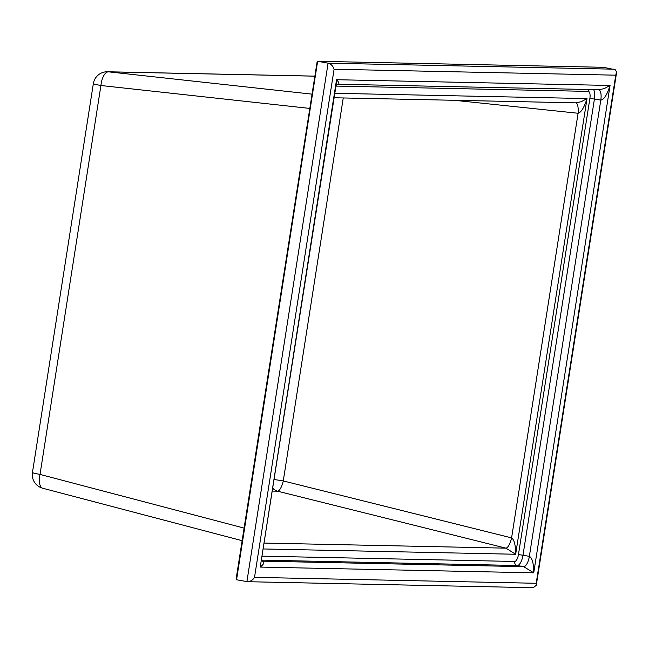 <?xml version="1.0" encoding="UTF-8"?>
<svg xmlns="http://www.w3.org/2000/svg" width="649" height="649" viewBox="0 0 649 649"><rect width="100%" height="100%" fill="white"/><g stroke="black" fill="none" stroke-linecap="round" stroke-linejoin="round"><path stroke-width="0.97" d="M575.85 102.842A10.514 3.415 -84 0 1 578.089 113.259L511.59 537.891A10.514 3.342 104 0 1 505.904 548.154L515.655 554.262L263.478 548.965M261.725 560.128L517.285 565.498L523.654 566.65A10.514 4.04 100.2 0 0 529.357 556.363L600.804 100.108C603.976 99.695 607.058 94.811 610.06 85.457L604.365 88.556L599.116 89.724L337.772 84.232C339.597 84.021 339.192 82.512 336.547 79.713L336.028 85.652L260.233 567.08C264.143 563.957 264.865 561.985 262.391 561.158L262.261 561.134A10.514 4.04 100.2 0 0 262.391 561.158L523.654 566.65L533.738 572.824L260.233 567.08L336.547 79.713L610.06 85.457L533.738 572.824C533.689 563.316 532.229 557.832 529.357 556.363L522.989 555.211A10.514 4.04 -79.8 0 1 517.285 565.498A3.505 3.229 91.2 0 1 514.641 561.466L262.35 556.161M236.552 579.768L317.629 61.29L317.134 61.704L236.106 579.111L236.552 579.768L247.618 581.707L533.332 587.71L536.301 585.228L536.196 583.281L254.522 577.359L334.089 69.256L615.763 75.179L536.196 583.281M247.618 581.707C250.482 581.553 252.786 580.101 254.522 577.359M603.245 67.293L317.742 61.298L328.086 63.172C331.055 64.008 333.059 66.036 334.089 69.256M343.248 97.958L283.272 480.933L511.59 537.891C514.284 539.781 515.639 545.241 515.655 554.262L587.012 98.583C584.189 107.466 581.22 112.358 578.089 113.259L454.414 100.295M603.497 67.301L615.26 69.743L616.518 71.901L615.763 75.179M334.13 97.764L576.069 102.85L581.317 101.682L587.012 98.583L334.835 93.286M335.963 86.082L588.254 91.387A7.009 2.693 -79.8 0 1 589.892 98.356L518.446 554.611A7.009 2.693 -79.8 0 1 514.641 561.466M264.403 543.075L505.904 548.154L277.585 491.196L272.539 491.09M246.896 581.642L328.086 63.172L613.84 69.175M244.097 528.099L40.019 474.419A14.018 6.165 104.7 0 0 42.729 488.243A14.018 14.018 0 0 1 32.45 472.521A14.018 0.787 8.9 0 0 40.019 474.419L100.92 85.514L309.816 108.424M598.759 89.716A10.514 4.04 100.2 0 1 600.804 100.108L589.892 98.356M593.616 89.611A10.514 4.04 -79.8 0 1 594.435 98.956L522.989 555.211L518.446 554.611M588.254 91.387A3.505 3.229 91.2 0 1 589.13 89.513M32.45 472.521L93.351 83.616A14.018 14.018 0 0 1 107.491 71.771A14.018 12.915 91.2 0 1 108.513 71.836L314.87 76.168M93.351 83.616A14.018 0.787 8.9 0 0 100.92 85.514A14.018 6.271 96.3 0 1 108.513 71.836L312.047 94.154M272.961 488.397A10.514 9.686 91.2 0 0 277.585 491.196A10.514 3.342 104 0 0 283.272 480.933A10.514 0.592 8.9 0 0 274.34 479.595M616.493 73.134L536.301 585.228M337.723 84.232L336.02 85.692M317.629 61.29L603.375 67.293M262.147 561.134L261.612 560.282M42.729 488.243L242.126 540.69M107.491 71.771L314.87 76.128"/></g></svg>
